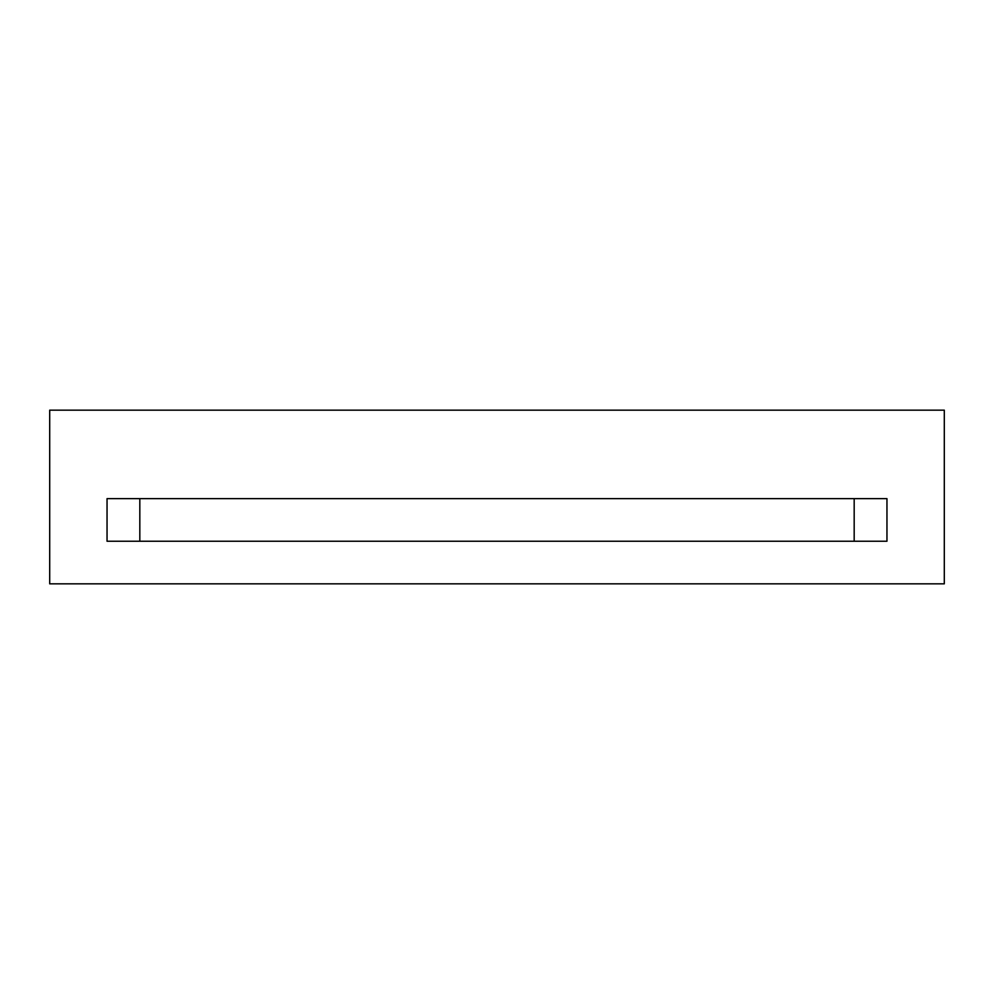 <?xml version="1.0" encoding="UTF-8"?>
<svg xmlns="http://www.w3.org/2000/svg" width="994" height="994" viewBox="0 0 994 994"><rect width="100%" height="100%" fill="white"/><g stroke="black" fill="none" stroke-linecap="round" stroke-linejoin="round"><path stroke-width="1.49" d="M854.181 541.233L854.181 498.64L854.181 541.233M139.819 498.64L139.819 541.233L139.819 498.64M886.959 498.64L107.041 498.64L107.041 541.233L886.959 541.233L886.959 498.64L886.959 541.233L107.041 541.233L107.041 498.64L886.959 498.64M107.041 410.162L78.663 410.162L107.041 410.162M886.959 410.162L858.58 410.162L886.959 410.162M944.3 583.838L49.7 583.838L49.7 410.162L944.3 410.162L944.3 583.838L944.3 410.162L49.7 410.162L49.7 583.838L944.3 583.838"/></g></svg>

